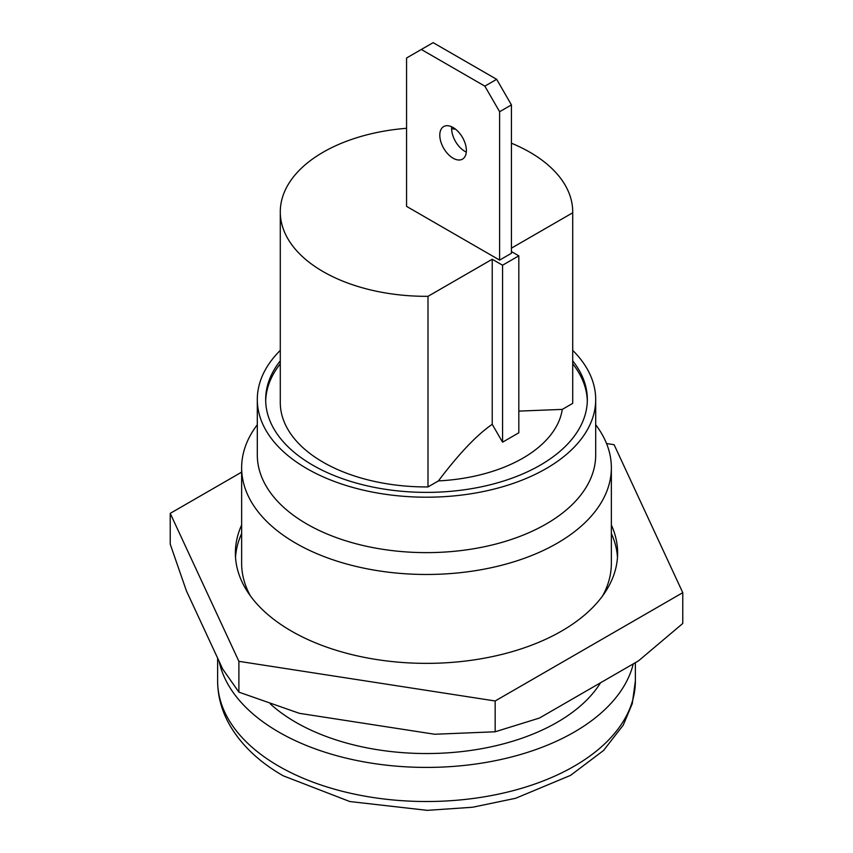 <?xml version="1.0" encoding="UTF-8"?>
<svg xmlns="http://www.w3.org/2000/svg" width="853" height="853" viewBox="0 0 853 853"><rect width="100%" height="100%" fill="white"/><g stroke="black" fill="none" stroke-linecap="round" stroke-linejoin="round"><path stroke-width="1.28" d="M511.427 248.159L572.704 212.781A146.215 84.415 0 0 0 572.715 211.917A146.215 84.415 0 0 0 511.427 143.208M455.545 129.187A146.215 84.415 0 0 0 451.61 128.76M406.561 128.291A146.215 84.415 0 0 0 280.285 211.917A146.215 84.415 0 0 0 427.993 296.332L492.224 259.248L502.566 265.219L518.816 255.836L511.427 251.571M406.561 206.373L499.613 260.101L511.427 253.277L511.427 104.898L499.613 111.722L484.845 86.142L421.329 49.474L406.561 58.004L406.561 206.373M499.613 111.722L499.613 260.101M466.378 150.523A18.798 10.854 60 0 1 462.486 159.127A18.798 10.854 60 0 1 447.996 154.094A18.798 10.854 60 0 1 439.796 135.169A18.798 10.854 60 0 1 443.688 126.564A18.798 10.854 60 0 1 458.168 131.607A18.798 10.854 60 0 1 466.378 150.523M466.303 152.101A18.798 10.854 60 0 1 451.61 128.355A18.798 10.854 60 0 1 451.685 126.777M421.329 49.474L433.143 42.65L496.659 79.318L511.427 104.898M496.659 79.318L484.845 86.142M219.168 661.448A208.878 120.593 180 0 0 278.803 732.087A208.878 120.593 0 0 0 492.554 761.228A208.878 120.593 0 0 0 633.278 663.869M600.555 682.763A184.856 106.721 0 0 1 295.788 722.288A184.856 106.721 180 0 1 270.316 703.917M606.536 443.539L614.107 444.701L682.773 592.664L495.166 700.974L495.166 731.778L434.71 734.252L299.36 713.321L238.893 692.135L222.697 669.061L186.434 590.916L170.227 544.171L170.227 513.367L241.644 472.146M682.773 592.664L682.773 623.468L638.513 660.851L539.427 718.055L495.166 731.778M495.166 700.974L238.893 661.331L170.227 513.367M238.893 661.331L238.893 692.135M611.356 524.99A191.125 110.346 180 0 1 617.625 553.021A191.125 110.346 180 0 1 561.647 631.039A191.125 110.346 180 0 1 353.355 654.965A191.125 110.346 180 0 1 235.375 553.021A191.125 110.346 180 0 1 241.644 524.99M611.356 533.52A191.125 110.346 180 0 1 617.476 557.276M241.644 533.52A191.125 110.346 0 0 0 235.524 557.276M250.473 596.002A184.856 106.721 180 0 1 241.644 563.406L241.644 467.743A184.856 106.721 180 0 1 257.307 424.741M595.693 424.741A184.856 106.721 0 0 1 611.356 467.743A184.856 106.721 0 0 1 497.246 566.349A184.856 106.721 0 0 1 295.788 543.212A184.856 106.721 180 0 1 241.644 467.743M611.356 467.743L611.356 563.406A184.856 106.721 180 0 1 602.527 596.002M595.693 399.524A169.193 97.679 0 0 1 491.243 489.771A169.193 97.679 0 0 1 306.867 468.596A169.193 97.679 180 0 1 257.307 399.524L257.307 454.948A169.193 97.679 180 0 0 306.867 524.019A169.193 97.679 0 0 0 491.243 545.195A169.193 97.679 0 0 0 595.693 454.948L595.693 399.524A169.193 97.679 0 0 0 572.715 350.37M257.307 399.524A169.193 97.679 180 0 1 280.285 350.37M572.715 360.84A160.833 92.86 0 0 1 587.333 399.524A160.833 92.86 0 0 1 488.044 485.314A160.833 92.86 0 0 1 312.774 465.184A160.833 92.86 180 0 1 265.667 399.524A160.833 92.86 180 0 1 280.285 360.84M265.688 401.017A160.833 92.86 180 0 1 280.285 363.836M572.715 363.836A160.833 92.86 180 0 1 587.312 401.017M572.715 211.917L572.715 402.52A146.215 84.415 180 0 1 572.704 403.384L562.287 409.397A136.309 78.7 0 0 1 438.41 480.911L427.993 486.935A146.215 84.415 180 0 1 280.285 402.52L280.285 211.917M427.993 486.935L427.993 296.332M572.704 403.384L572.704 212.781M518.816 411.103L562.287 409.397M438.41 480.911C459.063 453.593 476.998 434.742 492.224 424.336L502.566 442.185L518.816 432.802L518.816 255.836M502.566 442.185L502.566 265.219M492.224 424.336L492.224 259.248M278.803 766.197A208.878 120.593 180 0 1 217.622 680.929C217.718 696.389 221.759 711.135 229.766 725.157C241.463 745.181 259.248 762.049 283.132 775.761L349.783 801.532L427.278 810.35L472.562 807.247L515.639 798.28L570.561 775.366L603.529 750.501L623.234 725.157L632.276 703.586L635.378 680.929A208.878 120.593 0 0 1 506.437 792.341A208.878 120.593 0 0 1 278.803 766.197M635.378 662.664L635.378 680.929M217.622 658.121L217.622 680.929"/></g></svg>
